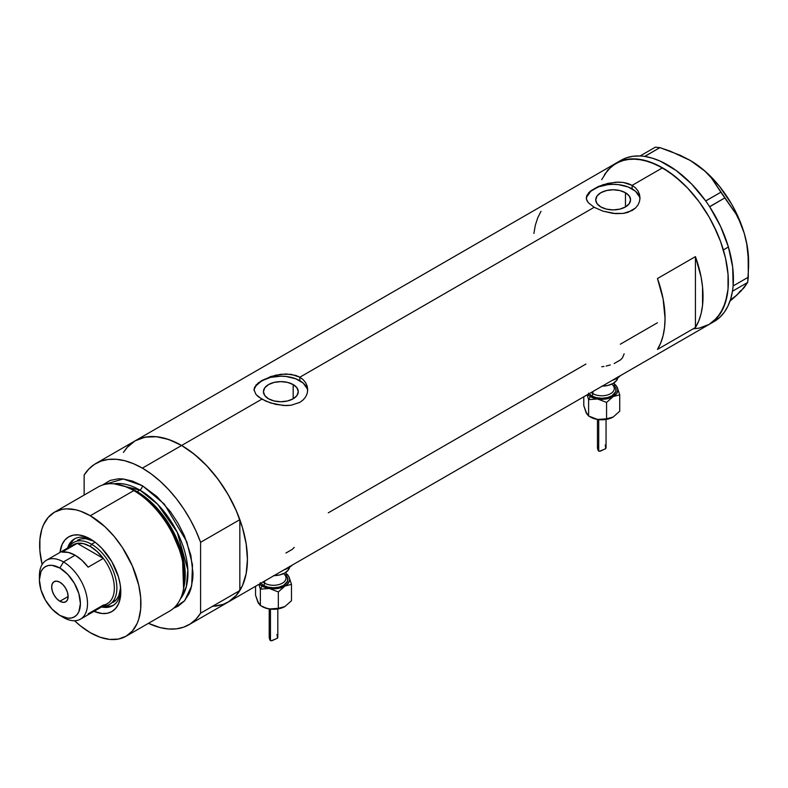 <?xml version="1.0" encoding="UTF-8"?>
<svg xmlns="http://www.w3.org/2000/svg" width="788" height="788" viewBox="0 0 788 788"><rect width="100%" height="100%" fill="white"/><g stroke="black" fill="none" stroke-linecap="round" stroke-linejoin="round"><path stroke-width="1.18" d="M293.175 384.574L293.175 398.797L287.521 400.974L280.853 401.742L274.185 400.974L268.541 398.797A17.415 10.057 180 0 1 263.438 391.685A17.415 10.057 180 0 1 274.185 382.397A17.415 10.057 180 0 1 293.175 384.574L296.948 387.834L298.278 391.685L296.948 395.537L293.175 398.797L293.175 384.574A17.415 10.057 180 0 1 298.278 391.685A17.415 10.057 180 0 1 287.521 400.974A17.415 10.057 180 0 1 268.541 398.797L264.758 395.537L263.438 391.685L264.758 387.834L268.541 384.574L274.185 382.397L280.853 381.628L287.521 382.397L293.175 384.574M625.465 192.725L625.465 206.948L619.811 209.125L613.153 209.894L606.484 209.125L600.83 206.948A17.415 10.057 180 0 1 595.728 199.837A17.415 10.057 180 0 1 606.484 190.538A17.415 10.057 180 0 1 625.465 192.725L629.248 195.985L630.567 199.837L629.248 203.678L625.465 206.948L625.465 192.725A17.415 10.057 180 0 1 630.567 199.837A17.415 10.057 180 0 1 619.811 209.125A17.415 10.057 180 0 1 600.83 206.948L597.058 203.678L595.728 199.837L597.058 195.985L600.83 192.725L606.484 190.538L613.153 189.78L619.811 190.538L625.465 192.725M588.331 193.159L590.823 190.824L598.259 186.529L607.932 183.338L618.353 182.107L623.397 182.461L632.134 185.367L662.521 167.824L675.365 176.699L687.707 188.155L699.094 201.748L709.062 216.956L713.406 224.994L720.577 241.522L725.512 258.139L727.078 266.275L728.033 274.204L728.033 289.107L725.512 302.267L720.577 313.181L713.406 321.435L709.062 324.449A93.092 53.751 -120 0 0 723.335 249.855A93.092 53.751 -120 0 0 662.521 167.824L632.134 185.367L635.502 187.849L637.975 190.873L639.492 194.301L640.004 197.916L639.492 201.551L637.975 204.988L635.492 208.032L628.056 212.327L623.397 213.4L613.163 213.43L602.918 211.125L594.162 207.293L588.321 202.703L586.42 199.118L586.814 195.523L590.823 190.824L602.909 184.737L615.773 182.186L623.397 182.461L628.046 183.545L632.134 185.367L632.134 188.874A26.851 15.504 0 0 0 603.736 185.318A26.851 15.504 0 0 0 586.361 198.773M639.964 198.97A26.851 15.504 0 0 0 632.134 188.874L632.134 185.367L635.502 187.849L637.975 190.873L639.492 194.301L640.004 197.916L639.492 201.551L637.975 204.988L635.492 208.032L632.134 210.524L623.397 213.4L615.763 213.666L602.918 211.125L594.162 207.293L299.844 377.216L303.203 379.698L305.675 382.722L307.202 386.15L307.704 389.764L307.202 393.399L305.675 396.837L303.203 399.88L299.834 402.373L291.097 405.249L286.074 405.603L275.642 404.372L265.95 401.19L258.513 396.896L256.021 394.552L254.002 389.764L254.514 387.371L258.523 382.673L270.619 376.585L280.863 374.27L291.107 374.31L299.844 377.216L594.162 207.293L588.321 202.703L586.804 200.319L586.302 197.916L586.814 195.523M307.665 390.818A26.851 15.504 0 0 0 299.844 380.722L299.844 377.216L303.203 379.698L305.675 382.722L307.202 386.15L307.704 389.774L307.202 393.399L305.675 396.837L303.203 399.88L299.834 402.373L291.097 405.249L283.473 405.515L270.619 402.973L261.862 399.142L181.614 445.476L261.862 399.142L256.021 394.552L254.002 389.764L256.031 385.007L261.872 380.446L275.642 375.186L286.064 373.955L295.756 375.393L299.844 377.216L299.844 380.722A26.851 15.504 0 0 0 271.436 377.166A26.851 15.504 0 0 0 254.061 390.621M133.743 441.674L128.07 446.353L123.381 452.42L126.878 447.653L135.063 440.866A93.092 53.751 60 0 1 181.614 445.476A93.092 53.751 60 0 1 242.428 527.507A93.092 53.751 60 0 1 228.156 602.101L223.368 604.347L212.642 606.435M695.43 256.622A93.092 53.751 60 0 1 695.43 327.512L657.458 349.439A93.092 53.751 -120 0 0 657.458 278.548L695.43 256.622L695.43 327.512L657.458 349.439L660.738 342.938L663.122 335.521L664.57 327.296L665.052 318.382L663.122 299.007L657.458 278.548L695.43 256.622L701.103 277.081L702.541 286.98L702.541 305.37L701.103 313.594L698.72 321.011L695.43 327.512L695.43 256.622M585.937 364.056L328.31 512.801M657.458 322.765L620.323 344.208M662.521 167.824A93.092 53.751 -120 0 0 615.97 163.214L625.948 159.521L637.325 159.068L649.676 161.865L662.521 167.824M601.707 179.634L607.784 170.001L615.97 163.214L135.063 440.866L145.041 437.173L156.418 436.719L168.77 439.517L181.614 445.476L194.449 454.351L206.801 465.806L218.178 479.399L228.156 494.608L236.341 510.851L242.428 527.507L246.171 543.927L247.432 559.49L246.171 573.585L242.428 585.681L236.341 595.314L228.156 602.101A93.092 53.751 -120 0 0 239.838 590.547L200.595 613.202A93.092 53.751 60 0 1 188.913 624.756A93.092 53.751 60 0 1 148.43 623.328L160.013 627.553L168.435 628.982L176.374 628.854L183.683 627.169L190.233 623.948L195.907 619.269L200.595 613.202L200.595 542.311L239.838 519.656A93.092 53.751 -120 0 0 181.614 445.476A93.092 53.751 -120 0 0 135.063 440.866L95.821 463.521A93.092 53.751 60 0 1 142.372 468.131L181.614 445.476L142.372 468.131A93.092 53.751 60 0 1 200.595 542.311L195.907 530.836L190.233 519.607L183.683 508.821L176.374 498.686L168.435 489.387L160.013 481.104L151.276 473.972L142.372 468.131L133.458 463.689L124.721 460.724L116.299 459.296L108.36 459.424L101.051 461.118L94.501 464.329L88.827 469.008L84.139 475.075A93.092 53.751 60 0 1 95.821 463.521M188.913 624.756L714.125 321.534A93.092 53.751 -120 0 0 732.456 291.245A93.092 53.751 -120 0 0 732.732 289.423L732.938 287.719A93.092 53.751 -120 0 0 733.126 285.827A93.092 53.751 -120 0 0 728.417 247.008L723.354 249.934A93.092 53.751 60 0 1 709.062 324.449L699.094 328.143L693.548 328.783M540.992 211.312L537.712 217.813L535.328 225.23L533.88 233.455M307.192 388.661L303.183 383.066L295.776 378.792L286.093 376.477L280.853 376.181L270.579 377.363L261.862 380.722L256.041 385.746L254.514 388.661M639.492 196.813L635.483 191.218L628.066 186.943L618.393 184.628L613.153 184.333L607.912 184.628L598.23 186.943L590.823 191.218L586.814 196.813M285.936 553.038L292.121 549.463L294.239 547.414M624.135 353.822L622.441 357.959L620.373 359.958L614.177 363.534M606.11 366.065L610.306 364.962M601.756 366.735L603.953 366.459M714.529 321.297L719.769 317.367L724.241 312.314L727.876 306.217L730.634 299.154L732.456 291.245A93.092 53.751 -120 0 0 732.732 289.423L732.456 291.245L747.664 282.449L740.887 291.166L729.964 301.193L736.534 295.392L731.51 299.095M689.48 160.003L698.02 165.519L705.349 171.567L711.534 178.127L736.071 214.06L740.602 223.201L744.187 233.149A82.346 47.546 -120 0 0 698.02 165.519A82.346 47.546 -120 0 0 690.367 160.516L670.253 151.168L659.871 147.632L655.33 147.179L659.871 147.632L644.722 156.379L643.185 156.231L640.181 155.925L655.33 147.179L640.122 155.975A93.092 53.751 -120 0 0 621.033 160.289L615.97 163.214A93.092 53.751 60 0 1 723.354 249.934L728.417 247.008A93.092 53.751 -120 0 0 709.683 206.781A93.092 53.751 -120 0 0 708.333 204.732L709.683 206.781L724.793 197.916L736.071 214.06L740.602 223.201L744.187 233.149L746.699 243.778L748.117 254.711L748.305 277.199L733.155 285.945L732.938 287.719A93.092 53.751 -120 0 0 733.126 285.827L732.682 267.191L728.417 247.008L720.606 226.471L709.683 206.781A93.092 53.751 -120 0 0 708.333 204.732L707.072 202.89A93.092 53.751 -120 0 0 705.664 200.901L707.072 202.89A93.092 53.751 -120 0 0 705.664 200.901L691.657 184.057L676.232 170.553L660.305 161.166L652.444 158.201L644.811 156.448A93.092 53.751 -120 0 0 643.185 156.231L644.811 156.448L659.871 147.632L680.162 155.246L689.48 160.003L698.02 165.519L705.349 171.567L711.534 178.127L720.902 192.213L705.664 200.901A93.092 53.751 -120 0 0 644.811 156.448A93.092 53.751 -120 0 0 643.185 156.231L641.718 156.083A93.092 53.751 -120 0 0 640.122 155.975L641.718 156.083A93.092 53.751 -120 0 0 640.122 155.975L633.089 156.26L626.558 157.777L620.629 160.525M748.6 261.439L746.63 242.891L744.187 233.149L746.699 243.778L748.117 254.711L748.6 266.886L748.6 261.37A82.346 47.546 -120 0 0 744.187 233.149L736.603 213.558L731.579 204.043L719.533 186.392L705.487 171.548L690.367 160.516A82.346 47.546 -120 0 0 690.13 160.378M748.6 266.886L747.664 282.449L744.079 287.669L736.534 295.392L740.769 290.526M709.023 324.479L717.218 317.702L723.315 308.078L727.068 295.993L728.023 289.166L728.033 274.273L725.531 258.208L720.596 241.591L717.287 233.278L709.111 217.035L699.143 201.817L687.766 188.214L681.689 182.186L669.032 171.951L656.128 164.495L643.471 160.072L631.543 158.881L620.806 160.949L611.675 166.199L604.495 174.444M724.793 197.916L709.643 206.663L705.752 200.96L720.902 192.213L724.793 197.916M747.664 282.449L732.515 291.196L733.155 285.945L748.305 277.199L747.664 282.449M91.979 540.016A38.494 22.222 -120 0 0 67.561 548.054A38.494 22.222 60 0 1 74.338 538.972A38.494 22.222 60 0 1 91.979 540.016M90.285 538.982L96.244 543.09L101.967 548.399L111.857 561.755L118.476 577.003L120.209 584.607L120.8 591.818L120.209 598.358L118.476 603.963L115.659 608.425L111.857 611.577L107.237 613.281L101.967 613.497L94.028 611.33A43.143 24.911 60 0 0 120.8 591.818A43.143 24.911 60 0 0 90.285 538.982L90.285 538.982A43.143 24.911 60 0 0 60.006 552.408L62.104 544.449L64.921 539.987L68.714 536.845L73.343 535.131L78.613 534.924L84.336 536.224L90.285 538.982M77.451 540.273A35.805 20.675 60 0 1 93.644 541.129L85.665 538.677L81.282 538.854L77.451 540.273M75.244 538.5A38.494 22.222 -120 0 0 69.6 546.232M126.09 636.221L169.627 611.084A71.609 41.34 -120 0 0 180.61 553.708A71.609 41.34 -120 0 0 133.822 490.599A71.609 41.34 60 0 1 183.328 589.966L183.84 587.474A69.354 40.04 -120 0 0 135.9 491.239L133.822 490.599L90.285 515.736A71.609 41.34 60 0 1 137.073 578.845A71.609 41.34 60 0 1 126.09 636.221A71.609 41.34 60 0 1 90.285 632.675A71.609 41.34 60 0 1 74.604 620.747L80.406 625.849L90.285 632.675L100.165 637.256L109.67 639.413L118.417 639.068L126.09 636.221L132.394 631.001L137.073 623.594L138.747 619.151L140.678 609.035L140.678 597.57L138.747 585.208L132.394 566.03L122.416 547.552L114.162 536.421L104.991 526.739L90.285 515.736L133.822 490.599A71.609 41.34 -120 0 0 98.017 487.053L54.48 512.19A71.609 41.34 60 0 1 90.285 515.736L80.406 511.156L75.589 509.767L66.419 508.861L62.154 509.353L54.48 512.19L48.186 517.42L43.507 524.828L41.833 529.26L39.892 539.386L39.892 550.842L42.138 564.523A71.609 41.34 60 0 1 54.48 512.19M137.122 491.623L152.291 503.207L169.45 524.69L182.698 555.688L183.998 586.735A68.024 39.272 60 0 0 137.122 491.623L139.831 490.057L157.689 504.33L177.202 532.186L187.839 569.793L186.352 586.617L180.432 598.841A68.024 39.272 -120 0 0 181.998 543.208A68.024 39.272 -120 0 0 139.831 490.057A3.576 2.069 120 0 0 142.372 485.674L132.492 481.094L122.987 478.937L118.495 478.799L110.241 480.394L102.548 485.034L123.292 478.966L142.372 485.674A3.576 2.069 -60 0 1 139.831 490.057L137.122 491.623A68.024 39.272 60 0 0 126.287 486.787L137.122 491.623A1.793 1.034 -60 0 1 136.787 491.761M183.574 588.695L182.481 557.027L169.006 525.212L151.444 503.138L135.9 491.239L124.386 486.176M139.831 490.057L114.024 483.822A68.024 39.272 -120 0 1 139.831 490.057M84.139 475.075L84.139 495.071L84.139 475.075M142.372 485.674L157.068 496.676L170.504 511.767L178.177 523.468L184.471 535.968L190.824 555.146L193.001 573.378L192.755 578.963L190.824 589.089L189.15 593.522L184.471 600.929L178.177 606.159L173.646 608.178L184.619 600.751L191.691 585.839L192.489 564.799L186.726 541.573L164.328 504.133L142.372 485.674M215.617 606.199L222.925 604.514L229.475 601.293L235.149 596.615L239.838 590.547L239.838 519.656L235.149 508.181L229.475 496.942L222.925 486.166L215.617 476.031L207.677 466.732L199.256 458.449L190.519 451.317L181.614 445.476L172.7 441.034L163.963 438.069L155.541 436.641L147.602 436.769L140.294 438.453L134.994 440.906M200.595 542.311L239.838 519.656L239.838 590.547L200.595 613.202L200.595 542.311M123.164 485.753A71.609 41.34 60 0 1 133.822 490.599L135.9 491.239A69.354 40.04 -120 0 0 125.578 486.551L123.164 485.753M104.174 606.11A38.494 22.222 -120 0 0 113.689 605.095M120.751 589.838A38.494 22.222 60 0 1 112.822 605.637A38.494 22.222 60 0 1 101.583 606.967A38.494 22.222 -120 0 0 120.751 589.838M105.769 606.336L110.478 606.149M72.723 540.755L70.211 544.744M113.255 602.288A35.805 20.675 60 0 0 120.613 587.848L118.742 595.974L116.407 599.678L109.453 604.485A35.805 20.675 60 0 1 102.972 606.159A35.805 20.675 -120 0 0 116.181 580.923A35.805 20.675 -120 0 0 91.556 544.242L90.285 546.439A34.012 19.641 60 0 1 103.327 558.396L88.138 567.163A34.012 19.641 -120 0 0 75.096 555.205L63.454 561.933L59.908 568.069A28.998 16.745 60 0 1 80.415 603.588A28.998 16.745 60 0 1 59.908 615.428L63.454 617.477A34.012 19.641 -120 0 0 87.507 603.588A34.012 19.641 -120 0 0 63.454 561.933A34.012 19.641 60 0 1 85.675 591.906A34.012 19.641 60 0 1 80.455 619.161A34.012 19.641 60 0 1 63.454 617.477L59.908 615.428L67.758 618.156L71.304 618.019L74.407 616.866L76.958 614.748L78.849 611.744L80.415 603.588L78.849 593.62L74.407 583.376L67.758 574.403L59.908 568.069L52.057 565.341L48.511 565.479L45.409 566.631L42.857 568.749L40.956 571.743L39.4 579.909L40.956 589.867L45.409 600.121L52.057 609.094L59.908 615.428A28.998 16.745 60 0 1 39.4 579.909A28.998 16.745 60 0 1 59.908 568.069L63.454 561.933L75.096 555.205A34.012 19.641 -120 0 0 62.055 552.112L77.254 543.346L103.327 558.396A34.012 19.641 60 0 1 103.327 605.076L88.138 613.842M59.908 601.254A11.633 6.718 60 0 1 52.303 590.99A11.633 6.718 60 0 1 54.086 581.672A11.633 6.718 60 0 1 59.908 582.243L63.06 584.785L65.729 588.39L67.512 592.497L68.132 596.496L59.908 601.254L56.756 598.713L54.086 595.107L52.303 590.99L51.683 587.001L52.303 583.721L54.086 581.672L56.756 581.15L59.908 582.243A11.633 6.718 60 0 1 67.512 592.497A11.633 6.718 60 0 1 65.729 601.825L63.06 602.347L59.908 601.254L68.132 596.496L67.512 599.776L65.729 601.825A11.633 6.718 60 0 1 59.908 601.254M80.455 619.161L107.296 603.667A34.012 19.641 -120 0 0 103.327 558.396L97.082 551.492L90.285 546.439L83.489 543.641L77.254 543.346A34.012 19.641 60 0 1 90.285 546.439L91.556 544.242A35.805 20.675 60 0 1 114.95 575.792A35.805 20.675 60 0 1 109.453 604.485M95.102 542.193L91.556 544.242L95.102 542.193M68.96 547.246A35.805 20.675 60 0 1 73.648 542.469A35.805 20.675 60 0 1 91.556 544.242A35.805 20.675 -120 0 0 68.96 547.246M70.073 547.483A34.012 19.641 60 0 1 77.254 543.346A34.012 19.641 -120 0 0 73.284 544.754L46.443 560.248A34.012 19.641 60 0 1 63.454 561.933A34.012 19.641 -120 0 0 39.4 575.811L39.4 579.909M39.469 577.978A34.012 19.641 60 0 1 46.443 560.248M103.327 558.396L88.138 567.163L81.893 560.258L75.096 555.205L68.3 552.418L62.055 552.112L77.254 543.346L103.327 558.396M591.236 392.483A12.529 7.24 0 0 0 592.891 393.655L592.891 391.528L592.891 393.655A1.793 1.034 -60 0 1 591.63 395.852L596.28 397.644L601.756 398.275L607.243 397.644L611.882 395.852L615.802 391.616L615.802 388.395L613.665 385.411M598.673 445.575L597.462 448.096L598.722 451.1L598.722 419.6L598.722 451.1L600.18 451.219L605.736 448.638L605.253 444.924M605.992 448.155L606.051 447.486M588.971 416.133L597.59 419.452L590.36 417.049A16.115 9.298 0 0 0 597.59 419.452L606.573 418.812L606.573 402.412L613.153 396.581A16.115 9.298 180 0 1 597.59 398.994L606.573 402.412L606.573 418.812L613.153 417.049L609.764 418.438L602.229 419.6L597.59 419.452A16.115 9.298 0 0 0 613.153 417.049L619.732 411.218L619.732 394.818L617.319 387.597A16.115 9.298 180 0 1 613.153 396.581L605.923 398.994L597.59 398.994L606.573 402.412L613.153 396.581L619.732 394.818L617.319 387.597A16.115 9.298 180 0 0 614.285 384.16L616.64 386.445L617.871 390.001L616.64 393.567L613.153 396.581L619.732 394.818L619.732 411.218L613.153 417.049A16.115 9.298 0 0 0 613.212 417.01L607.922 419.058L599.658 419.689L595.265 418.95L588.606 416.025L588.606 399.634L587.159 394.837L588.606 399.634L597.59 398.994A16.115 9.298 180 0 1 590.36 396.581L588.606 399.634L597.59 398.994L591.946 397.388L587.681 394.532A16.115 9.298 180 0 0 590.36 396.581L588.606 399.634L588.606 416.025L585.779 411.681M588.528 393.173L591.63 395.852A1.793 1.034 120 0 0 592.891 393.655A12.529 7.24 0 0 0 606.553 395.231A12.529 7.24 0 0 0 614.285 388.543L614.285 382.692M602.209 386.15A16.115 9.298 0 0 0 617.782 377.797M612.197 380.377A21.483 12.401 0 0 0 620.53 375.561L616.945 378.309L612.187 380.387M617.871 376.851L616.64 380.407L613.153 383.431L607.922 385.44L601.756 386.15M616.088 385.499L614.916 384.445L616.088 385.499M617.319 387.597L616.699 386.406L617.319 387.597M586.873 414.025L583.79 405.653L583.79 396.778L583.79 405.653L586.193 412.873L588.606 416.025M592.891 393.655A12.529 7.24 0 0 0 605.765 395.399A12.529 7.24 0 0 0 614.177 389.518A12.529 7.24 0 0 0 612.503 384.82M614.285 386.002A14.322 8.264 180 0 1 610.375 396.61A14.322 8.264 180 0 1 591.63 395.852M597.462 448.096L598.141 450.569L599.432 451.307L605.637 448.736M262.995 581.987A12.529 7.24 0 0 0 264.65 583.169L264.65 581.032L264.65 583.169A1.793 1.034 -60 0 1 263.389 585.366L268.028 587.159L273.515 587.779L278.991 587.159L283.641 585.366L287.561 581.13L287.561 577.899L285.423 574.925M270.432 635.089L269.466 635.936L269.22 637.61L270.471 640.614L270.471 609.114L270.471 640.614L271.929 640.723L277.494 638.152L277.012 634.438M277.75 637.669L277.809 636.99M285.01 606.494L279.681 608.572L271.407 609.203L267.014 608.454L260.355 605.539L260.355 589.148L258.917 584.341L260.355 589.148L269.338 588.498A16.115 9.298 180 0 1 262.118 586.095L260.355 589.148L269.338 588.498L263.704 586.893L259.439 584.046A16.115 9.298 180 0 0 262.118 586.095L260.355 589.148L260.355 605.539L257.538 601.195M260.276 582.677L263.389 585.366A1.793 1.034 120 0 0 264.65 583.169A12.529 7.24 0 0 0 278.312 584.735A12.529 7.24 0 0 0 286.044 578.057L286.044 572.206M273.958 575.654A16.115 9.298 0 0 0 289.541 567.311M283.946 569.891A21.483 12.401 0 0 0 292.289 565.075L288.704 567.823L283.946 569.891M284.97 606.524A16.115 9.298 0 0 1 284.901 606.553L281.513 607.942L271.702 609.183L267.014 608.454L262.118 606.553A16.115 9.298 0 0 0 269.338 608.966A16.115 9.298 0 0 0 284.901 606.553L291.481 600.722L291.481 584.332L291.481 600.722L284.901 606.553L278.331 608.316L278.331 591.926L284.901 586.095L291.481 584.332L289.078 577.111A16.115 9.298 180 0 1 284.901 586.095L291.481 584.332L289.078 577.111A16.115 9.298 180 0 0 286.044 573.664L288.398 575.959L289.491 578.303L289.491 580.726L287.462 584.164L284.901 586.095L279.681 588.114L269.338 588.498L278.331 591.926L284.901 586.095A16.115 9.298 180 0 1 269.338 588.498L278.331 591.926L278.331 608.316L269.338 608.966L263.704 607.361L260.729 605.637M289.629 566.355L288.398 569.921L284.901 572.935L279.681 574.954L273.515 575.664M287.837 575.013L286.665 573.96L287.837 575.013M289.078 577.111L288.457 575.91L289.078 577.111M258.631 603.539L255.539 595.167L255.539 586.292L255.539 595.167L257.952 602.387L260.355 605.539M264.65 583.169A12.529 7.24 0 0 0 277.514 584.913A12.529 7.24 0 0 0 285.936 579.022A12.529 7.24 0 0 0 284.251 574.324M286.044 575.516A14.322 8.264 180 0 1 282.124 586.124A14.322 8.264 180 0 1 263.389 585.366M269.22 637.61L269.9 640.083L271.19 640.821L277.396 638.25M63.454 617.477L59.908 615.428M606.051 419.433L606.051 447.633M614.285 384.081L614.916 384.445M597.462 419.433L597.462 447.968M277.809 608.947L277.809 637.137M286.044 573.595L286.665 573.96M269.22 608.947L269.22 637.482"/></g></svg>
